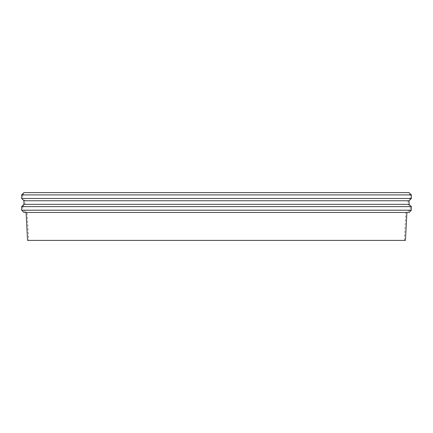 <?xml version="1.0" encoding="UTF-8"?>
<svg xmlns="http://www.w3.org/2000/svg" width="433" height="433" viewBox="0 0 433 433"><rect width="100%" height="100%" fill="white"/><g stroke="black" fill="none" stroke-linecap="round" stroke-linejoin="round"><path stroke-width="0.32" stroke-dasharray="2.17 1.62" d="M21.65 198.482L411.35 198.482M21.65 194.904L411.35 194.904M23.929 200.76L409.071 200.76M23.929 204.338L409.071 204.338M21.65 206.622L411.35 206.622M21.655 210.2L411.345 210.2M23.929 212.473L409.071 212.473M26.094 212.473L406.906 212.473L26.094 212.473M27.555 240.385L405.445 240.385M28.627 240.385L404.373 240.385L28.627 240.385L27.165 212.419L405.835 212.419L27.165 212.419L22.722 210.324L410.278 210.324L22.722 210.324L22.722 206.622L410.278 206.622L22.722 206.622L25.006 204.338L407.994 204.338L25.006 204.338L25.006 200.76L407.994 200.76L25.006 200.76L22.722 198.482L410.278 198.482L22.722 198.482L22.722 194.904L410.278 194.904L22.722 194.904L25.006 192.615L407.994 192.615L25.006 192.615M23.939 192.615L409.061 192.615M404.373 240.385L405.835 212.419L410.278 210.324L410.278 206.622L407.994 204.338L407.994 200.76L410.278 198.482L410.278 194.904L407.994 192.615"/><path stroke-width="0.65" d="M411.35 194.904L411.35 198.482L21.65 198.482L21.65 194.904L23.939 192.615L409.061 192.615L411.35 194.904L21.65 194.904M411.35 198.482L409.071 200.76L23.929 200.76L21.65 198.482M409.071 200.76L409.071 204.338L23.929 204.338L23.929 200.76M409.071 204.338L411.35 206.622L21.65 206.622L23.929 204.338M21.655 210.2L23.929 212.473L409.071 212.473L411.345 210.2L21.655 210.2L21.65 206.622M406.906 212.473L405.445 240.385L27.555 240.385L26.094 212.473M411.345 210.2L411.35 206.622"/></g></svg>
